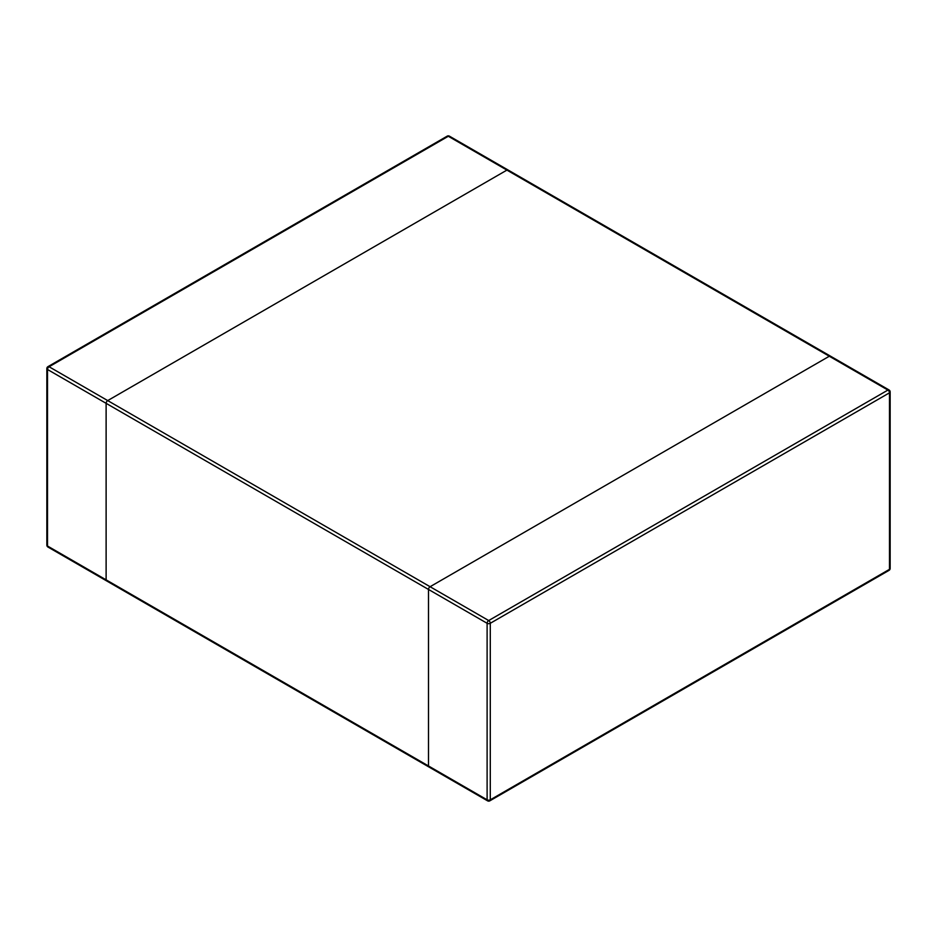<?xml version="1.0" encoding="UTF-8"?>
<svg xmlns="http://www.w3.org/2000/svg" width="937" height="937" viewBox="0 0 937 937"><rect width="100%" height="100%" fill="white"/><g stroke="black" fill="none" stroke-linecap="round" stroke-linejoin="round"><path stroke-width="1.41" d="M107.708 400.591A2.237 1.288 120 0 0 106.115 403.332L106.115 579.851A2.237 1.288 120 0 0 106.584 580.881A2.237 1.288 -60 0 1 106.115 579.851L106.115 403.332A2.237 1.288 -60 0 1 107.708 400.591L506.917 170.101L107.708 400.591L430.083 586.714L829.292 356.236A2.237 1.288 -60 0 1 830.416 356.119A2.237 1.288 120 0 0 829.292 356.236L430.083 586.714A2.237 1.288 120 0 0 428.502 589.455A2.237 1.288 -60 0 1 430.083 586.714L488.692 620.552A2.237 1.288 120 0 0 487.111 623.292L487.111 799.823L428.502 765.974A2.237 1.288 120 0 0 428.959 767.005A2.237 1.288 -60 0 1 428.502 765.974L428.502 589.455L428.502 765.974L106.115 579.851L47.506 546.013L47.506 369.494L487.111 623.292A2.237 1.288 0 0 0 490.285 623.292L490.285 799.823L889.494 569.333L889.494 392.814L490.285 623.292A2.237 1.288 -120 0 0 488.692 620.552L887.913 390.073L506.917 170.101A2.237 1.288 -60 0 1 508.041 169.995A2.237 1.288 120 0 0 506.917 170.101L448.308 136.263A2.237 1.288 -60 0 1 449.42 136.158A2.237 2.237 0 0 0 447.183 136.158A2.237 1.288 60 0 1 448.308 136.263L49.087 366.754L107.708 400.591M430.083 766.899A2.237 1.288 -60 0 1 428.959 767.005L47.974 547.044A2.237 1.288 -60 0 1 47.506 546.013A2.237 1.288 180 0 1 46.85 545.1A2.237 2.237 0 0 0 47.974 547.044M107.708 580.764A2.237 1.288 -60 0 1 106.584 580.881M46.85 368.581A2.237 1.288 0 0 0 47.506 369.494A2.237 1.288 -60 0 1 49.087 366.754A2.237 1.288 -120 0 0 47.974 366.636A2.237 2.237 0 0 0 46.85 368.581L46.85 545.1M890.15 568.419A2.237 1.288 180 0 1 889.494 569.333A2.237 1.288 60 0 1 889.026 570.364A2.237 2.237 0 0 0 890.15 568.419L890.15 391.9A2.237 2.237 0 0 0 889.026 389.956A2.237 1.288 120 0 0 887.913 390.073A2.237 1.288 60 0 1 889.494 392.814A2.237 1.288 0 0 0 890.15 391.9M489.817 800.842A2.237 1.288 -120 0 0 490.285 799.823A2.237 1.288 180 0 1 487.111 799.823A2.237 1.288 120 0 0 487.58 800.842A2.237 2.237 0 0 0 489.817 800.842L889.026 570.364M889.026 389.956L449.42 136.158M47.974 366.636L447.183 136.158M428.959 767.005L487.58 800.842"/></g></svg>
